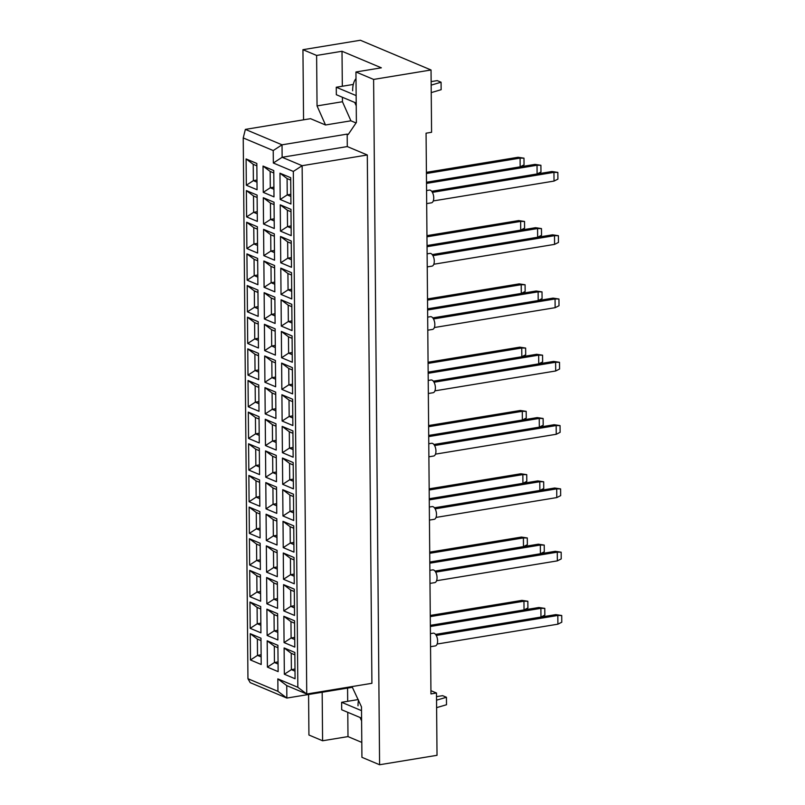 <?xml version="1.0" encoding="UTF-8"?>
<svg xmlns="http://www.w3.org/2000/svg" width="805" height="805" viewBox="0 0 805 805"><rect width="100%" height="100%" fill="white"/><g stroke="black" fill="none" stroke-linecap="round" stroke-linejoin="round"><path stroke-width="1.21" d="M358.517 700.159A18.062 8.986 -99.3 0 0 358.024 705.804M356.001 78.638A18.062 8.986 -99.3 0 0 352.65 90.754M352.006 686.574L361.485 706.85L361.928 757.314L379.588 764.75L437.024 755.311L436.481 693.004L430.927 690.67M322.171 692.26L322.594 740.771L308.929 735.015L308.577 694.494M436.481 693.004L430.957 693.91L426.066 133.197L431.581 132.282L431.037 69.985L373.611 79.423L355.941 71.987L381.349 67.811L342.014 51.268L316.617 55.444L317.049 105.908L325.522 124.986L310.519 118.677L245.364 129.394L282.032 144.82L282.132 157.277L302.137 165.699L306.745 694.021L286.751 685.598L286.852 698.066L250.194 682.64L247.95 678.716L277.946 691.334L277.836 678.877L297.84 687.289L293.332 171.435L273.338 163.013L273.227 150.555L243.231 137.937L247.95 678.716M316.617 55.444L302.942 49.689L303.555 119.824M347.78 712.324L347.991 736.595L322.594 740.771M347.991 736.595L361.797 742.401M431.037 69.985L360.378 40.25L302.942 49.689M379.588 764.75L373.611 79.423M297.84 687.289L306.745 694.021L371.91 683.304L367.301 154.983L347.297 146.57L347.186 134.103L348.193 134.526L356.384 122.461L355.941 71.987M367.301 154.983L302.137 165.699L293.332 171.435M352.016 687.349L286.852 698.066L277.946 691.334M347.186 134.103L282.032 144.82L273.227 150.555M342.417 97.274L342.457 101.732L350.92 120.81L356.041 122.964M350.92 120.81L325.522 124.986M250.476 659.979L250.244 633.686L260.981 638.204L261.202 664.497L250.476 659.979L257.509 655.391L261.142 656.91M267.411 667.104L267.18 640.81L277.906 645.328L278.138 671.622L267.411 667.104L274.445 662.515L278.077 664.034M284.336 674.228L284.115 647.934L294.841 652.452L295.073 678.746L284.336 674.228L291.38 669.639L295.002 671.169M250.194 628.333L249.963 602.039L260.699 606.547L260.931 632.841L250.194 628.333L257.238 623.744L260.86 625.264M267.129 635.457L266.898 609.164L277.634 613.682L277.866 639.965L267.129 635.457L274.173 630.868L277.795 632.388M284.064 642.581L283.833 616.288L294.57 620.806L294.801 647.089L284.064 642.581L291.108 637.993L294.731 639.512M249.922 596.676L249.691 570.383L260.428 574.901L260.649 601.194L249.922 596.676L256.966 592.088L260.589 593.617M266.858 603.8L266.626 577.507L277.353 582.025L277.584 608.318L266.858 603.8L273.891 599.212L277.524 600.741M283.783 610.925L283.561 584.631L294.288 589.149L294.519 615.443L283.783 610.925L290.826 606.336L294.449 607.866M249.641 565.029L249.419 538.736L260.146 543.254L260.377 569.548L249.641 565.029L256.684 560.441L260.307 561.971M266.576 572.154L266.344 545.86L277.081 550.379L277.312 576.672L266.576 572.154L273.62 567.565L277.242 569.095M283.511 579.278L283.279 552.985L294.016 557.503L294.248 583.796L283.511 579.278L290.555 574.69L294.177 576.219M249.369 533.383L249.137 507.09L259.874 511.608L260.106 537.891L249.369 533.383L256.413 528.794L260.035 530.314M266.304 540.507L266.073 514.214L276.809 518.732L277.031 545.015L266.304 540.507L273.338 535.919L276.97 537.438M283.239 547.631L283.008 521.338L293.734 525.856L293.966 552.139L283.239 547.631L290.273 543.043L293.906 544.562M249.087 501.726L248.866 475.443L259.592 479.951L259.824 506.244L249.087 501.726L256.131 497.138L259.763 498.667M266.022 508.851L265.791 482.567L276.528 487.075L276.759 513.369L266.022 508.851L273.066 504.262L276.689 505.792M282.958 515.975L282.726 489.692L293.463 494.2L293.694 520.493L282.958 515.975L290.001 511.386L293.624 512.916M248.815 470.08L248.584 443.786L259.321 448.305L259.552 474.598L248.815 470.08L255.859 465.491L259.482 467.021M265.751 477.204L265.519 450.911L276.256 455.429L276.477 481.722L265.751 477.204L272.794 472.616L276.417 474.145M282.686 484.328L282.454 458.035L293.181 462.553L293.412 488.846L282.686 484.328L289.72 479.74L293.352 481.269M248.544 438.433L248.312 412.14L259.039 416.658L259.27 442.951L248.544 438.433L255.577 433.845L259.21 435.364M265.469 445.557L265.248 419.264L275.974 423.782L276.206 450.076L265.469 445.557L272.513 440.969L276.135 442.488M282.404 452.682L282.173 426.388L292.909 430.906L293.141 457.2L282.404 452.682L289.448 448.093L293.07 449.613M248.262 406.777L248.031 380.493L258.767 385.001L258.999 411.295L248.262 406.777L255.306 402.188L258.928 403.718M265.197 413.901L264.966 387.618L275.702 392.126L275.934 418.419L265.197 413.901L272.241 409.312L275.863 410.842M282.132 421.035L281.901 394.742L292.638 399.25L292.859 425.543L282.132 421.035L289.166 416.447L292.799 417.966M247.99 375.13L247.759 348.837L258.496 353.355L258.717 379.648L247.99 375.13L255.024 370.542L258.657 372.071M264.915 382.254L264.694 355.961L275.421 360.479L275.652 386.772L264.915 382.254L271.959 377.666L275.592 379.195M281.851 389.379L281.619 363.085L292.356 367.603L292.587 393.897L281.851 389.379L288.894 384.79L292.517 386.32M247.709 343.483L247.477 317.19L258.214 321.708L258.445 348.002L247.709 343.483L254.752 338.895L258.375 340.414M264.644 350.608L264.412 324.314L275.149 328.832L275.38 355.126L264.644 350.608L271.688 346.019L275.31 347.549M281.579 357.732L281.348 331.439L292.084 335.957L292.306 362.25L281.579 357.732L288.623 353.143L292.245 354.673M247.437 311.837L247.205 285.544L257.942 290.062L258.163 316.345L247.437 311.837L254.471 307.248L258.103 308.768M264.372 318.961L264.141 292.668L274.867 297.186L275.099 323.469L264.372 318.961L271.406 314.373L275.038 315.892M281.297 326.085L281.076 299.792L291.802 304.31L292.034 330.593L281.297 326.085L288.341 321.497L291.963 323.016M247.155 280.18L246.934 253.887L257.66 258.405L257.892 284.698L247.155 280.18L254.199 275.592L257.821 277.121M264.09 287.305L263.859 261.011L274.596 265.529L274.827 291.823L264.09 287.305L271.134 282.716L274.757 284.246M281.026 294.429L280.794 268.146L291.531 272.654L291.762 298.947L281.026 294.429L288.069 289.84L291.692 291.37M246.883 248.534L246.652 222.24L257.389 226.758L257.62 253.052L246.883 248.534L253.927 243.945L257.55 245.475M263.819 255.658L263.587 229.365L274.324 233.883L274.545 260.176L263.819 255.658L270.852 251.069L274.485 252.599M280.744 262.782L280.522 236.489L291.249 241.007L291.48 267.3L280.744 262.782L287.788 258.194L291.42 259.723M246.602 216.887L246.38 190.594L257.107 195.112L257.338 221.395L246.602 216.887L253.645 212.299L257.278 213.818M263.537 224.011L263.305 197.718L274.042 202.236L274.274 228.519L263.537 224.011L270.581 219.423L274.203 220.942M280.472 231.136L280.241 204.842L290.977 209.36L291.209 235.654L280.472 231.136L287.516 226.547L291.138 228.067M246.33 185.231L246.099 158.947L256.835 163.455L257.067 189.749L246.33 185.231L253.374 180.642L256.996 182.172M263.265 192.355L263.034 166.072L273.77 170.58L273.992 196.873L263.265 192.355L270.299 187.766L273.931 189.296M280.2 199.479L279.969 173.196L290.696 177.704L290.927 203.997L280.2 199.479L287.234 194.891L290.867 196.42M347.297 146.57L282.132 157.277L273.338 163.013M342.457 101.732L317.049 105.908M342.014 51.268L342.316 86.246M354.784 102.487A18.062 8.986 -99.3 0 0 356.243 105.777M347.569 688.084L347.69 701.296M360.147 717.527A18.062 8.986 -99.3 0 0 361.606 720.827M290.716 180.099L287.093 178.569L287.234 194.891L290.847 194.297M279.969 173.196L287.093 178.569M273.791 172.974L270.158 171.445L270.299 187.766L273.911 187.173M256.855 165.85L253.233 164.321L253.374 180.642L256.976 180.048M290.997 211.745L287.375 210.226L287.516 226.547L291.118 225.953M274.062 204.621L270.44 203.102L270.581 219.423L274.183 218.829M257.127 197.497L253.505 195.967L253.645 212.299L257.258 211.705M291.269 243.392L287.647 241.872L287.788 258.194L291.4 257.6M274.344 236.268L270.711 234.748L270.852 251.069L274.465 250.476M257.409 229.143L253.776 227.624L253.927 243.945L257.53 243.352M291.551 275.048L287.918 273.519L288.069 289.84L291.672 289.247M274.616 267.924L270.993 266.395L271.134 282.716L274.736 282.122M257.68 260.8L254.058 259.27L254.199 275.592L257.811 274.998M291.823 306.695L288.2 305.165L288.341 321.497L291.953 320.903M274.897 299.571L271.265 298.041L271.406 314.373L275.018 313.779M257.962 292.446L254.33 290.917L254.471 307.248L258.083 306.655M292.104 338.342L288.472 336.822L288.623 353.143L292.225 352.55M275.169 331.217L271.547 329.698L271.688 346.019L275.29 345.425M258.234 324.093L254.611 322.574L254.752 338.895L258.355 338.301M292.376 369.998L288.754 368.469L288.894 384.79L292.507 384.196M275.441 362.874L271.818 361.344L271.959 377.666L275.572 377.072M258.516 355.75L254.883 354.22L255.024 370.542L258.636 369.948M292.658 401.645L289.025 400.115L289.166 416.447L292.779 415.853M275.723 394.52L272.09 392.991L272.241 409.312L275.843 408.729M258.787 387.396L255.165 385.867L255.306 402.188L258.908 401.594M292.929 433.291L289.307 431.772L289.448 448.093L293.05 447.5M275.994 426.167L272.372 424.648L272.513 440.969L276.125 440.375M259.069 419.043L255.437 417.523L255.577 433.845L259.19 433.251M293.211 464.948L289.579 463.418L289.72 479.74L293.332 479.146M276.276 457.824L272.643 456.294L272.794 472.616L276.397 472.022M259.341 450.689L255.718 449.17L255.859 465.491L259.462 464.898M293.483 496.594L289.86 495.065L290.001 511.386L293.604 510.793M276.548 489.47L272.925 487.941L273.066 504.262L276.678 503.668M259.613 482.346L255.99 480.816L256.131 497.138L259.743 496.544M293.755 528.241L290.132 526.722L290.273 543.043L293.885 542.449M276.829 521.117L273.197 519.587L273.338 535.919L276.95 535.325M259.894 513.993L256.262 512.463L256.413 528.794L260.015 528.201M294.036 559.888L290.414 558.368L290.555 574.69L294.157 574.096M277.101 552.763L273.479 551.244L273.62 567.565L277.222 566.972M260.166 545.639L256.543 544.12L256.684 560.441L260.297 559.847M294.308 591.544L290.686 590.015L290.826 606.336L294.439 605.742M277.383 584.42L273.75 582.89L273.891 599.212L277.504 598.618M260.448 577.296L256.815 575.766L256.966 592.088L260.568 591.494M294.59 623.191L290.957 621.661L291.108 637.993L294.711 637.399M277.655 616.067L274.032 614.537L274.173 630.868L277.775 630.275M260.719 608.942L257.097 607.413L257.238 623.744L260.85 623.151M294.861 654.837L291.239 653.318L291.38 669.639L294.992 669.046M277.926 647.713L274.304 646.194L274.445 662.515L278.057 661.921M261.001 640.589L257.369 639.069L257.509 655.391L261.122 654.797M263.034 166.072L270.158 171.445M246.099 158.947L253.233 164.321M280.241 204.842L287.375 210.226M263.305 197.718L270.44 203.102M246.38 190.594L253.505 195.967M280.522 236.489L287.647 241.872M263.587 229.365L270.711 234.748M246.652 222.24L253.776 227.624M280.794 268.146L287.918 273.519M263.859 261.011L270.993 266.395M246.934 253.887L254.058 259.27M281.076 299.792L288.2 305.165M264.141 292.668L271.265 298.041M247.205 285.544L254.33 290.917M281.348 331.439L288.472 336.822M264.412 324.314L271.547 329.698M247.477 317.19L254.611 322.574M281.619 363.085L288.754 368.469M264.694 355.961L271.818 361.344M247.759 348.837L254.883 354.22M281.901 394.742L289.025 400.115M264.966 387.618L272.09 392.991M248.031 380.493L255.165 385.867M282.173 426.388L289.307 431.772M265.248 419.264L272.372 424.648M248.312 412.14L255.437 417.523M282.454 458.035L289.579 463.418M265.519 450.911L272.643 456.294M248.584 443.786L255.718 449.17M282.726 489.692L289.86 495.065M265.791 482.567L272.925 487.941M248.866 475.443L255.99 480.816M283.008 521.338L290.132 526.722M266.073 514.214L273.197 519.587M249.137 507.09L256.262 512.463M283.279 552.985L290.414 558.368M266.344 545.86L273.479 551.244M249.419 538.736L256.543 544.12M283.561 584.631L290.686 590.015M266.626 577.507L273.75 582.89M249.691 570.383L256.815 575.766M283.833 616.288L290.957 621.661M266.898 609.164L274.032 614.537M249.963 602.039L257.097 607.413M284.115 647.934L291.239 653.318M267.18 640.81L274.304 646.194M250.244 633.686L257.369 639.069M243.231 137.937L245.364 129.394M286.751 685.598L277.836 678.877M433.261 200.938L554.031 181.085L553.951 172.361L551.958 171.515L431.671 191.298L537.096 173.961L537.026 165.236L535.023 164.391L426.489 182.242L520.161 166.836L520.09 158.112L426.419 173.518M523.985 158.162L520.09 158.112L518.088 157.267L523.985 158.162L524.035 164.884L520.161 166.836M518.088 157.267L426.409 172.34M535.023 164.391L540.91 165.287L540.97 172.008L537.096 173.961M540.91 165.287L537.026 165.236L426.499 183.409M426.559 190.554L429.357 190.091A6.45 3.21 80.7 0 1 430.353 190.232A6.45 3.21 80.7 0 1 433.694 196.903A6.45 3.21 80.7 0 1 431.45 202.82L426.68 203.605M551.958 171.515L557.845 172.411L557.905 179.133L554.031 181.085M557.845 172.411L553.951 172.361L432.376 192.355M433.815 264.241L554.585 244.378L554.504 235.664L552.512 234.819L432.225 254.591L537.649 237.254L537.569 228.54L535.577 227.694L427.042 245.535L520.714 230.129L520.644 221.415L426.962 236.811M524.538 221.456L520.644 221.415L518.641 220.57L524.538 221.456L524.588 228.187L520.714 230.129M518.641 220.57L426.952 235.644M434.368 327.534L555.138 307.681L555.058 298.957L553.055 298.122L432.778 317.895L538.203 300.557L538.122 291.833L536.13 290.997L427.596 308.838L521.268 293.433L521.197 284.708L427.515 300.114M525.081 284.759L521.197 284.708L519.195 283.873L525.081 284.759L525.142 291.48L521.268 293.433M519.195 283.873L427.505 298.947M428.149 372.131L521.821 356.736L521.741 348.012L428.069 363.407M525.635 348.052L521.741 348.012L519.748 347.166L525.635 348.052L525.695 354.784L521.821 356.736M519.748 347.166L428.059 362.24M435.475 454.141L556.245 434.277L556.164 425.553L554.162 424.718L433.885 444.491L539.31 427.153L539.229 418.429L537.227 417.594L428.703 435.435L522.375 420.029L522.294 411.305L428.622 426.71M526.188 411.355L522.294 411.305L520.302 410.47L526.188 411.355L526.249 418.087L522.375 420.029M520.302 410.47L428.612 425.543M535.577 227.694L541.463 228.58L541.524 235.312L537.649 237.254M541.463 228.58L537.569 228.54L427.053 246.702M536.13 290.997L542.017 291.883L542.077 298.605L538.203 300.557M542.017 291.883L538.122 291.833L427.606 310.005M433.332 381.188L538.756 363.86L538.676 355.136L428.159 373.309M542.57 355.176L538.676 355.136L536.683 354.291L542.57 355.176L542.63 361.908L538.756 363.86M536.683 354.291L428.149 372.141M537.227 417.594L543.123 418.479L543.184 425.211L539.31 427.153M543.123 418.479L539.229 418.429L428.713 436.602M427.113 253.847L429.91 253.394A6.45 3.21 80.7 0 1 430.896 253.525A6.45 3.21 80.7 0 1 434.237 260.206A6.45 3.21 80.7 0 1 432.003 266.123L427.234 266.908M552.512 234.819L558.398 235.704L558.459 242.436L554.585 244.378M558.398 235.704L554.504 235.664L432.929 255.648M427.666 317.15L430.464 316.687A6.45 3.21 80.7 0 1 431.45 316.828A6.45 3.21 80.7 0 1 434.791 323.499A6.45 3.21 80.7 0 1 432.557 329.416L427.777 330.201M553.055 298.122L558.952 299.007L559.012 305.739L555.138 307.681M558.952 299.007L555.058 298.957L433.482 318.951M428.22 380.453L431.017 379.99A6.45 3.21 80.7 0 1 432.003 380.121A6.45 3.21 80.7 0 1 435.344 386.803A6.45 3.21 80.7 0 1 433.11 392.719L428.33 393.504M434.921 390.838L555.692 370.984L555.611 362.26L434.036 382.244M559.505 362.3L555.611 362.26L553.609 361.415L559.505 362.3L559.566 369.032L555.692 370.984M553.609 361.415L433.332 381.198M428.773 443.746L431.571 443.293A6.45 3.21 80.7 0 1 432.557 443.424A6.45 3.21 80.7 0 1 435.897 450.096A6.45 3.21 80.7 0 1 433.664 456.022L428.884 456.807M554.162 424.718L560.059 425.603L560.119 432.335L556.245 434.277M560.059 425.603L556.164 425.553L434.589 445.547M356.213 103.08L336.339 94.718L336.269 87.242L356.152 95.604M353.284 84.445L336.269 87.242M431.239 92.605L441.14 89.697L441.07 82.221L437.246 80.611L431.138 81.617M431.178 85.129L441.07 82.221M361.586 718.13L341.702 709.769L341.642 702.292L361.515 710.654M358.245 699.565L341.642 702.292M436.602 707.655L446.503 704.747L446.443 697.271L442.609 695.661L436.511 696.657M436.541 700.179L446.443 697.271M436.018 517.434L556.788 497.581L556.718 488.856L554.715 488.011L434.438 507.794L539.863 490.456L539.783 481.732L537.78 480.887L429.256 498.738L522.928 483.332L522.848 474.608L429.176 490.014M526.742 474.658L522.848 474.608L520.855 473.763L526.742 474.658L526.802 481.38L522.928 483.332M520.855 473.763L429.166 488.836M436.572 580.737L557.342 560.874L557.271 552.16L555.269 551.314L434.992 571.087L540.417 553.749L540.336 545.035L538.334 544.19L429.81 562.031L523.481 546.625L523.401 537.911L429.729 553.307M527.295 537.951L523.401 537.911L521.399 537.066L527.295 537.951L527.356 544.683L523.481 546.625M521.399 537.066L429.719 552.139M437.125 644.03L557.895 624.177L557.825 615.453L555.822 614.618L435.545 634.39L540.96 617.053L540.89 608.328L538.887 607.493L430.353 625.334L524.035 609.928L523.954 601.204L430.283 616.61M527.849 601.255L523.954 601.204L521.952 600.369L527.849 601.255L527.909 607.976L524.035 609.928M521.952 600.369L430.273 615.443M537.78 480.887L543.677 481.782L543.737 488.504L539.863 490.456M543.677 481.782L539.783 481.732L429.266 499.905M538.334 544.19L544.23 545.076L544.291 551.807L540.417 553.749M544.23 545.076L540.336 545.035L429.82 563.198M538.887 607.493L544.784 608.379L544.844 615.101L540.96 617.053M544.784 608.379L540.89 608.328L430.363 626.501M429.327 507.049L432.114 506.587A6.45 3.21 80.7 0 1 433.11 506.727A6.45 3.21 80.7 0 1 436.451 513.399A6.45 3.21 80.7 0 1 434.207 519.316L429.437 520.1M554.715 488.011L560.612 488.907L560.672 495.628L556.788 497.581M560.612 488.907L556.718 488.856L435.143 508.851M429.88 570.342L432.667 569.89A6.45 3.21 80.7 0 1 433.664 570.021A6.45 3.21 80.7 0 1 437.004 576.702A6.45 3.21 80.7 0 1 434.76 582.619L429.991 583.404M555.269 551.314L561.165 552.2L561.216 558.932L557.342 560.874M561.165 552.2L557.271 552.16L435.696 572.144M430.434 633.646L433.221 633.183A6.45 3.21 80.7 0 1 434.217 633.324A6.45 3.21 80.7 0 1 437.558 639.995A6.45 3.21 80.7 0 1 435.314 645.912L430.544 646.697M555.822 614.618L561.719 615.503L561.769 622.225L557.895 624.177M561.719 615.503L557.825 615.453L436.25 635.447"/></g></svg>
